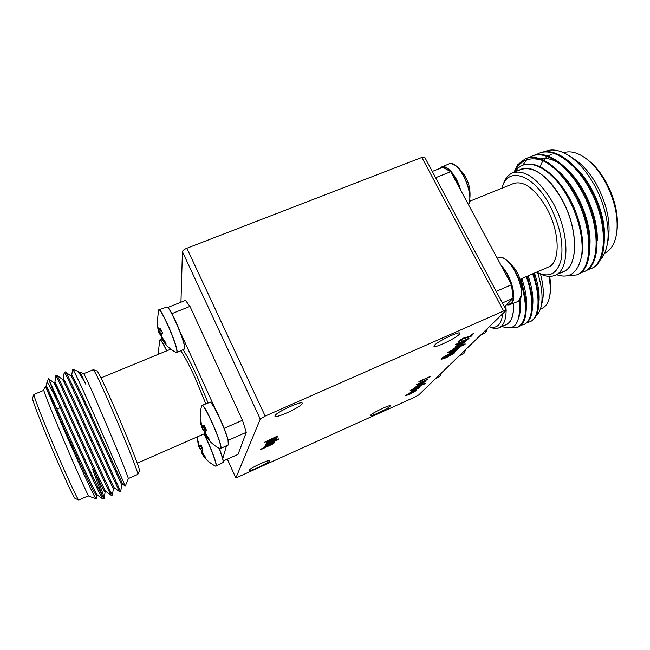 <?xml version="1.0" encoding="UTF-8"?>
<svg xmlns="http://www.w3.org/2000/svg" width="650" height="650" viewBox="0 0 650 650"><rect width="100%" height="100%" fill="white"/><g stroke="black" fill="none" stroke-linecap="round" stroke-linejoin="round"><path stroke-width="0.97" d="M370.784 415.041L370.573 415.488C370.687 416.886 387.92 408.752 389.992 406.331L390.244 405.836C390.219 404.381 372.588 412.717 370.784 415.041M434.452 345.28L433.973 346.312C434.363 348.522 455.674 338.414 459.29 334.303L459.875 333.158C459.615 330.866 437.637 341.331 434.452 345.28M249.056 470.243L249.039 470.429C249.186 472.006 268.848 462.914 269.604 460.923L269.644 460.696C269.612 459.054 249.511 468.374 249.056 470.243M274.999 415.716L274.95 416.179C275.438 418.811 300.641 407.249 302.161 403.715L302.258 403.162C301.957 400.424 275.99 412.368 274.999 415.716M462.158 340.088L458.778 341.469L458.965 340.795L463.962 337.829L469.788 336.408L471.949 334.254L473.647 333.499L470.852 336.57L463.523 338.577L460.59 340.324L462.158 340.088L460.476 340.446M460.761 342.16L468.869 338.252L468.723 338.772L457.836 343.996M457.925 344.175L455.439 344.524L467.236 339.129M455.016 347.108L464.287 342.347L456.909 345.191L457.348 344.467L466.96 340.421L462.361 343.826L455.016 347.108L455.439 346.385L464.262 342.079M462.142 345.166L465.132 343.834L464.693 344.549L451.913 350.244L453.911 349.058L453.074 348.977L459.095 345.621L462.906 344.394L460.614 346.076L465.229 344.021M451.913 350.244L452.969 349.253M452.928 349.221L458.997 345.426L462.906 344.394M422.126 380.957L418.933 381.55L430.479 376.35L421.728 380.721M419.502 383.703L415.992 384.906L427.538 379.283L419.778 383.427L426.043 380.754L422.427 383.581L416.024 386.482L423.971 382.428L417.438 385.06L418.121 384.174M415.992 384.906L426.148 380.014M422.671 384.361L425.198 383.216L424.881 383.768L413.717 388.814L419.656 385.076L423.118 383.89L421.249 385.198L425.279 383.378M411.669 390.877L420.16 386.831L418.454 387.814L419.242 387.814L410.321 392.234L418.072 388.294L411.669 390.877L412.652 389.886L410.142 390.609L414.481 388.058M414.464 388.042L419.575 384.914L423.118 383.89M264.452 442.276L277.842 436.012L269.084 440.668L264.452 442.276L277.794 435.906M266.589 443.259L275.299 438.782L267.207 442.016L267.288 441.488L277.127 437.304L275.356 438.368L276.778 438.189L274.089 439.879L266.589 443.259L266.671 442.723L275.161 438.669M275.478 440.359L278.769 438.88L278.663 439.408L265.574 445.282L267.264 444.259L265.842 444.486L271.164 441.496L275.787 439.961L274.129 441.179L278.85 439.067M265.574 445.282L265.964 444.624M265.809 444.429L271.074 441.309L275.787 439.961M415.025 397.012L418.754 394.908L506.317 310.261L503.628 310.993L265.176 416.065L260.284 419.055L235.877 477.977L415.025 397.012M260.739 449.166L273.772 443.536L260.658 449.702L260.739 449.166L273.772 443.536M266.378 445.778L274.154 442.488L274.056 443.007L264.582 447.257L264.989 446.599M264.582 447.257L266.077 446.339L264.777 446.249L267.394 444.616L274.804 441.277L274.706 441.797L266.321 445.851L269.067 444.771M405.226 395.801L412.36 391.365L416.78 389.878L416.666 390.374L409.833 394.217L405.226 395.801L412.441 391.527L416.861 390.041M413.684 389.561L420.16 386.831M410.321 392.234L418.072 388.294M410.223 390.772L421.517 385.287M441.147 359.336L441.342 358.646C442.886 357.297 445.648 355.729 449.621 353.925L454.472 352.398L454.269 353.096L446.225 357.695L441.147 359.336L449.711 354.112L454.569 352.584M447.379 354.819L456.389 350.204L449.174 353.007L449.581 352.316L458.957 348.359L454.537 351.609L447.379 354.819L456.349 349.952M452.871 350.106L460.631 346.791L450.044 351.877M450.133 352.04L447.688 352.414L459.176 347.149M506.317 310.261L424.743 157.276L421.866 157.454L186.875 248.243C184.202 249.381 182.723 250.526 182.423 251.68L180.96 302.193M269.157 444.949L274.235 442.674M264.851 446.542L268.97 443.893M269.051 444.08L274.893 441.456M270.619 442.756L274.259 440.692L267.345 443.844L270.619 442.756L274.089 440.659M267.426 443.739L270.538 442.569M267.207 442.016L267.288 441.488M267.377 441.675L277.127 437.304M410.256 393.803L415.537 390.715L406.689 394.883L410.256 393.803L415.423 390.674M406.599 394.989L410.174 393.648M414.578 388.424L420.152 385.986M421.59 385.426L412.319 390.041M418.259 386.547L421.761 384.572L415.813 387.335L421.574 384.564M415.87 387.286L418.177 386.384M417.438 385.06L417.747 384.491M417.828 384.654L426.124 380.916M416.024 386.482L422.297 383.216M422.378 383.386L423.971 382.428M426.359 380.039L427.619 379.446M418.754 381.981L418.933 381.55M419.014 381.721L430.56 376.521M446.777 357.151L453.034 353.389L449.158 354.664L442.886 358.174L446.777 357.151L452.92 353.332M442.715 358.394L446.68 356.972M449.174 353.007L449.581 352.316M449.678 352.495L458.957 348.359M447.785 352.601L451.352 350.521M451.449 350.707L452.928 350.049M459.436 347.149L460.858 346.483M457.186 347.604L461.337 345.199L454.504 348.368L457.186 347.604L461.167 345.166M454.496 348.376L457.096 347.417M456.909 345.191L457.348 344.467M457.446 344.654L466.96 340.421M455.536 344.711L459.217 342.574M459.314 342.761L460.834 342.087M467.512 339.121L468.975 338.447M458.778 341.469L464.067 338.016L469.788 336.408M469.885 336.602L471.949 334.254M472.046 334.449L473.744 333.694M128.31 478.562L137.832 474.362L139.514 470.746C140.595 470.6 128.294 439.27 115.286 409.37C104.837 385.442 98.784 372.653 97.126 370.996L93.364 369.696L83.728 373.636M137.865 474.321C138.962 474.305 125.97 441.439 112.312 409.971C101.343 384.816 95.046 371.386 93.413 369.704M88.538 495.723L78.764 499.996C77.87 500.614 63.091 468.244 49.855 436.378C39.325 410.906 34.011 396.923 33.906 394.42L43.769 390.358M78.764 499.996L75.116 498.428C74.141 498.948 60.052 468.252 47.539 438.076C37.578 413.92 32.565 400.611 32.5 398.133L33.906 394.42M96.777 495.657L96.233 498.907L88.871 496.137C88.465 497.047 73.791 464.181 60.263 431.86C49.465 405.966 43.94 391.958 43.696 389.829L45.427 386.344M96.233 498.907C95.436 499.809 79.081 464.206 63.846 429.349L45.386 386.157L70.257 441.618C84.086 472.128 95.834 496.576 96.712 495.69L97.687 495.259M79.121 372.393L79.95 372.068L83.606 373.523C84.922 375.164 91.089 388.733 102.107 414.229C115.83 446.071 129.204 479.099 128.31 478.733L125.287 486.111L94.559 415.642C81.608 386.555 74.295 371.061 72.638 369.151L71.679 375.432M57.233 400.863L68.567 426.229C84.663 462.239 101.782 499.224 102.984 499.094L97.581 495.178C95.989 494.268 83.972 468.967 70.419 439.043L46.442 385.726L46.93 382.354C47.385 381.656 50.822 387.822 57.233 400.863L48.531 378.828L69.688 425.758C86.369 463.06 103.829 500.809 104.162 498.672L104.228 498.55C104.073 496.511 100.913 487.581 94.737 471.77M102.984 499.094L104.162 498.672M102.668 496.567L92.739 469.584M63.31 378.844L64.22 372.361L65.414 371.881C66.389 372.271 75.53 391.804 87.514 418.259C104.284 455.317 121.071 493.139 120.786 491.302L121.656 484.664M64.261 372.279C64.716 371.451 73.962 391.243 86.409 418.722C102.911 455.219 119.592 492.708 119.722 491.749L120.786 491.302M78.626 421.996C95.347 459.184 112.474 496.966 112.491 494.975L113.392 488.312C112.986 488.962 102.034 464.969 88.424 434.923C75.075 405.438 63.261 379.632 62.359 379.283L56.932 375.286C57.525 375.375 66.511 395.135 78.626 421.996M58.744 392.762L54.892 382.298L55.835 375.7C56.054 374.969 65.089 394.899 77.513 422.468C93.811 458.721 110.711 495.958 111.378 495.422L112.491 494.975M55.835 375.7L56.932 375.286M79.95 372.068L85.832 384.256C81.64 376.586 78.821 372.198 77.382 371.109L72.638 369.151M45.711 386.783L54.015 404.601M48.531 378.828L46.93 382.354M48.49 378.747L53.877 382.712C54.356 382.728 65.91 408.558 79.365 438.262C93.08 468.536 104.431 492.757 105.056 492.001L106.064 491.554M65.414 371.881L70.817 375.879C72.15 376.553 84.207 402.342 97.435 431.6L121.647 484.664L122.679 484.209M77.391 371.109L79.259 372.499C80.129 373.222 82.322 377.138 85.832 384.256M53.861 382.696L54.909 382.273C55.112 381.574 66.211 406.274 79.519 435.695C93.121 465.717 104.837 490.921 105.999 491.514L111.378 495.422M62.311 379.251L63.334 378.836C63.797 378.032 75.221 402.846 88.579 432.364C102.221 462.483 113.62 487.573 114.359 487.849L119.722 491.749M70.728 375.822L71.728 375.408C72.434 374.498 84.191 399.433 97.589 429.049L122.663 484.209L125.287 486.111M167.773 307.466L185.486 300.381L189.963 306.369L242.474 420.257L246.269 432.323L238.062 454.366L223.234 461.004M189.963 306.369L171.893 313.641M171.852 313.658L172.648 315.412M178.417 328.063L216.978 412.596M223.007 425.807L224.144 428.301M224.185 428.285L242.474 420.257M246.269 432.323L228.174 440.334M226.363 446.314L222.674 458.868M199.631 448.151L198.12 443.958L197.584 439.302L199.071 445.193L199.916 445.705L200.752 445.006L201.207 445.323L202.849 448.955L202.207 450.799L202.467 452.766L206.009 458.031M206.034 458.12L205.904 458.762L205.376 458.25L201.817 453.091M205.863 457.974L205.457 458.063L205.863 457.974M202.288 454.155C205.603 459.387 210.039 463.377 215.589 466.131L216.076 465.887C217.027 464.035 209.69 444.762 203.889 433.964M202.061 452.213L200.582 448.923L202.548 448.281M201.321 445.559L200.314 446.241L199.168 445.323L199.493 445.851M201.126 445.518L200.752 445.006M202.126 451.718L202.085 450.052L202.865 449.004M205.831 458.071L205.904 458.762M201.736 452.741L202.231 452.132L201.671 452.449L201.89 453.115L205.376 458.25M202.638 448.476L200.817 449.061L202.191 452.132M197.852 440.798L198.973 446.42L200.671 449.101M199.591 448.102L199.972 448.663L202.394 447.915M201.468 445.876L200.354 446.209L200.021 445.681M202.922 449.824L202.751 449.231M200.224 446.225L199.916 445.705M202.248 450.645L202.085 450.052M202.207 450.799L202.053 450.296M197.811 440.497L197.486 440.017M198.583 443.942L198.12 443.958M203.678 456.154L204.238 455.747M199.916 446.087L198.762 446.331M203.474 455.878L203.897 455.293M201.727 446.436L199.282 447.298L198.949 446.867M202.239 454.074L202.784 453.399M202.312 447.728L199.883 448.476L199.558 448.053M202.02 453.716L202.467 452.782M199.956 448.63L199.664 448.191M200.623 420.834L200.939 423.792L202.93 429.585L201.801 427.554L200.314 419.112L201.939 425.514L202.898 426.043L203.84 425.214L204.36 425.579L206.156 429.552L205.433 431.657L205.709 433.875L209.617 439.684M209.658 439.798L209.495 440.594L207.033 437.734L204.831 433.867M205.506 433.274L205.343 432.713L205.514 433.323L204.799 433.745L205.449 435.053L209.007 439.814L209.471 439.424M205.246 435.159C208.902 441.09 213.842 445.616 220.074 448.736L220.74 448.402C222.682 444.234 202.524 399.482 201.606 405.827L201.549 406.079M205.189 433.509L203.58 429.926L205.985 429.146M200.558 420.404L200.322 421.013M204.287 425.774L203.336 426.636L202.053 425.661L202.434 426.27M204.482 425.839L203.84 425.214M205.343 432.713L205.303 430.82L206.172 429.601M208.91 440.034L209.471 439.538M206.082 429.374L203.848 430.089L205.343 433.42M205.79 428.707L202.93 429.585L203.678 430.146M204.661 426.213L203.393 426.595L203.019 426.018M206.237 430.519L206.05 429.869M203.247 426.628L202.898 426.043M205.481 431.47L205.303 430.82M205.433 431.657L205.27 431.096M200.574 420.558L200.192 419.989M209.495 440.594L209.308 439.887M201.24 423.662L200.801 423.938M201.451 424.279L200.891 424.328M207.033 437.734L207.716 437.239M203.133 426.587L201.597 426.961M206.806 437.434L207.342 436.743M205.034 427.026L202.166 428.025L201.801 427.554M205.441 435.468L206.115 434.671M205.701 428.496L202.824 429.374L202.467 428.911M205.197 435.077L205.051 434.419L205.774 434.005M166.668 350.862C162.744 342.713 160.436 339.121 159.746 340.088L159.998 339.747C160.956 339.649 163.223 343.33 166.806 350.805M158.576 354.193L158.364 351.967L158.706 354.136M157.365 325.382L159.908 334.254L158.697 332.036L157.04 323.326L158.462 329.217L159.282 329.461L160.071 328.364L160.55 328.656L162.346 332.67L161.704 334.831L162.086 337.252L165.953 343.037M165.986 343.135L166.01 344.297L165.466 343.834L161.712 338.358L165.88 343.363M165.466 343.834L165.864 342.899M161.939 339.219C165.449 344.963 170.202 349.399 176.191 352.519L176.889 351.683C177.572 345.361 159.461 304.444 158.584 310.261L158.901 309.839C160.907 307.036 177.759 345.824 177.068 351.691L176.711 352.609L184.308 349.091L184.592 348.229C185.453 342.526 169.357 305.264 166.814 307.044C167.57 308.1 166.213 303.688 172.786 315.315C179.189 327.202 185.754 347.628 184.689 348.043L184.308 349.091M162.061 337.992L160.664 334.864M160.558 328.9L159.664 330.046L158.6 329.42M160.688 328.957L160.071 328.364M161.874 336.643L161.574 334.002L162.313 332.564M165.433 342.249L164.214 340.771M161.688 338.244L162.378 337.821L161.712 338.358M161.696 334.807L160.94 335.034L162.224 337.902M161.696 333.751L159.908 334.254L160.648 334.856L161.574 334.571M165.815 343.614L166.01 344.297M161.005 329.615L159.737 329.956L159.38 329.396M162.362 333.442L162.191 332.832M159.624 330.046L159.282 329.461M161.736 334.62L161.574 334.002M158.941 329.94L158.592 329.355M161.704 334.831L161.566 334.327M161.866 336.619L161.72 336.107M158.251 328.713L157.771 328.794M163.654 341.624L164.426 341.039M161.419 330.525L158.486 331.411M163.434 341.348L164.06 340.576M161.858 331.516L159.039 332.459L158.697 332.036M162.159 339.56L162.857 338.723M161.874 333.393L159.778 333.986L159.445 333.572M161.956 339.243L161.801 338.585L162.557 338.171M469.552 201.313L513.776 183.422C524.022 180.586 534.836 188.557 546.227 207.334C560.154 231.587 560.674 262.884 548.34 267.053L520.073 279.305M501.93 188.216L502.556 186.266C508.568 166.701 532.967 174.265 549.112 204.059C559.479 223.982 563.574 242.125 561.405 258.497C557.944 273.065 550.29 277.916 538.452 273.049L536.64 272.131M502.556 186.266L503.563 183.495C505.529 178.1 508.576 174.533 512.712 172.794C525.233 169.284 538.501 179.002 552.508 201.955C569.701 231.782 570.164 270.197 555.059 275.275C550.932 276.998 546.284 276.664 541.109 274.284L538.452 273.049M512.712 172.794L521.113 169.423C533.829 165.831 547.202 175.468 561.234 198.339C578.459 228.053 578.671 266.476 563.339 271.651L555.059 275.275M563.688 152.734C570.44 150.483 578.069 152.563 586.592 158.982C593.206 164.174 599.162 171.348 604.476 180.505C614.315 198.591 618.418 215.865 616.785 232.342C615.225 243.206 611.146 250.185 604.549 253.281M586.592 158.982L588.494 160.461C594.766 165.384 600.413 172.185 605.442 180.846C614.754 197.957 618.637 214.321 617.094 229.946L616.785 232.342M544.31 151.816C551.363 148.444 559.642 149.776 569.156 155.805L575.047 159.681C582.839 164.905 589.883 172.941 596.188 183.804C607.043 204.1 611.033 222.861 608.156 240.078L607.027 245.529C605.702 251.745 603.403 256.531 600.129 259.878M569.156 155.805C578.045 161.752 586.105 170.885 593.32 183.202C605.134 203.466 610.61 229.166 607.027 245.529M561.462 272.472C578.492 269.652 579.467 229.564 561.299 198.266C548.543 175.102 529.701 163.329 519.212 170.186M556.497 274.641C569.595 279.086 577.939 272.951 581.531 256.254C584.139 239.858 578.248 214.849 566.524 194.968C549.786 165.872 524.818 155.797 515.288 171.763M587.316 269.807L590.525 268.791C608.124 262.974 608.189 218.887 587.462 185.185C573.072 160.729 552.216 147.452 538.964 153.311L535.966 154.854M590.525 268.791L591.394 268.409C609.017 262.576 609.115 218.498 588.38 184.795C573.991 160.355 553.126 147.095 539.849 152.961L538.964 153.311M567.092 275.909L576.558 274.926C593.718 269.311 593.304 225.241 572.617 191.327C563.314 175.963 553.223 165.653 542.352 160.412C535.917 157.365 530.229 156.812 525.289 158.763L525.46 158.697M576.558 274.926L577.436 274.544C594.62 268.913 594.238 224.843 573.544 190.938C559.171 166.351 538.574 152.888 525.622 158.632M580.328 272.862L583.562 271.854C600.933 266.134 600.762 222.056 580.052 188.248C565.671 163.719 544.952 150.345 531.863 156.146L528.856 157.698M583.562 271.854L584.431 271.473C601.835 265.736 601.697 221.658 580.978 187.858C566.597 163.345 545.862 149.987 532.748 155.789L531.863 156.146M513.947 172.299L517.912 164.572L525.289 158.763M532.309 155.976L529.327 157.617M526.63 159.859L522.527 165.433M514.337 172.144C520.081 160.257 529.417 156.349 542.352 160.412M604.484 236.259C605.288 214.752 592.54 183.365 575.697 167.668M597.244 240.451C598.358 218.554 585.024 185.705 567.58 169.869M558.577 162.923C552.029 159.006 545.976 157.657 540.402 158.876M538.769 159.347L538.054 159.616M589.964 244.619C591.394 222.365 577.46 188.053 559.447 172.112M581.23 257.952C585.227 243.514 580.864 219.562 569.863 198.933C559.163 178.823 542.791 164.507 530.749 164.206M551.298 154.318L548.324 155.862M547.357 156.536L545.188 158.438M544.822 158.827L543.636 160.217M543.181 160.81L542.384 161.972M542.051 162.492L539.955 166.644M504.441 306.751L513.126 298.236L502.409 302.933M496.243 291.363L511.509 284.733L513.126 298.236M511.509 284.733L450.751 171.714L435.622 177.669M432.291 171.429L442.894 167.278L450.751 171.714M497.372 258.44C499.468 256.937 502.157 257.262 505.424 259.415L505.424 259.415C514.288 264.94 523.161 285.204 521.194 295.433L519.602 299.845M480.569 335.278L485.574 332.654L487.354 328.738L486.159 331.931M451.62 163.629L455.52 165.466C463.929 171.153 471.868 192.124 469.406 202.053L468.528 204.782L469.406 202.053C471.843 187.094 467.212 174.899 455.52 165.466C453.952 164.084 451.945 163.467 449.516 163.629C458.973 160.119 474.565 193.773 468.512 204.742M502.669 313.966C501.369 324.626 496.957 328.892 489.418 326.747M505.871 305.346L506.131 309.912M506.139 310.619C506.009 319.889 503.685 325.593 499.151 327.738C496.681 328.803 493.829 328.656 490.596 327.308L489.369 326.796M513.427 303.737C513.939 315.063 511.582 321.994 506.342 324.537L499.151 327.738M548.892 276.348C550.404 284.017 550.672 290.648 549.681 296.229C548.478 302.526 545.935 306.556 542.067 308.319L540.378 309.067M549.632 276.372C550.826 283.083 550.989 288.917 550.111 293.873L549.681 296.229M540.483 273.991C543.441 285.139 544.05 294.401 542.303 301.779L541.036 306.873C540.044 310.741 538.476 313.633 536.331 315.543M537.664 272.675C541.978 286.544 543.108 297.944 541.036 306.873M504.977 325.146C511.192 323.351 514.036 316.209 513.508 303.704M502.044 326.446C515.166 331.419 520.886 322.871 519.212 300.796L519.163 300.446M527.061 322.571L529.913 321.791C539.167 318.167 541.141 297.424 532.642 273.861M529.913 321.791L530.668 321.449C537.891 317.72 540.296 307.361 537.875 290.371L533.439 273.512M511.046 327.706L517.758 327.226C526.89 321.734 527.898 306.662 520.772 282.002M517.758 327.226L518.521 326.885C525.119 323.57 527.491 314.121 525.631 298.545L520.683 279.045M520.975 325.276L523.843 324.504C532.976 320.938 534.82 300.219 526.273 276.624M523.843 324.504L524.607 324.163C531.505 320.645 533.902 310.757 531.781 294.491L527.069 276.274M531.887 293.028L532.391 293.142M538.883 302.851C539.833 294.604 538.371 284.676 534.495 273.057M532.618 306.118C533.634 297.806 532.155 287.698 528.174 275.803M526.321 309.384C527.41 301.015 525.915 290.737 521.82 278.549M519.074 316.753C520.496 312.219 520.764 306.451 519.87 299.455M537.875 290.371L533.707 273.398M531.781 294.491L527.378 276.144M525.631 298.545L521.024 278.899M459.363 355.737L463.978 353.332L465.489 349.822L464.449 352.755M441.277 373.189L440.407 375.798M503.628 310.993L421.866 157.454M265.176 416.065L186.875 248.243M260.284 419.055L182.423 251.68M235.877 477.929L227.362 459.16M205.684 403.52L195.024 377.658C189.483 365.552 184.795 356.688 180.96 351.057M183.186 349.83C187.111 355.859 191.726 364.683 197.056 376.301L207.976 402.764M204.035 433.907C209.852 444.754 217.197 464.043 216.239 465.904L223.129 462.467C223.413 460.728 222.064 455.983 219.066 448.216M222.974 462.719L223.056 459.94L219.278 448.329C222.178 455.886 223.486 460.501 223.202 462.191M202.239 452.164L201.687 452.497M201.606 405.827L201.923 405.373C204.116 402.301 222.828 444.641 220.919 448.419L228.516 444.665C230.563 440.976 212.688 400.343 209.909 402.317C209.885 401.172 211.526 403.154 214.833 408.273C218.571 414.416 226.476 432.973 228.02 439.701L228.304 445.006M210.486 402.504C214.045 402.805 230.563 440.944 228.597 444.364M205.514 433.371L204.815 433.786M204.937 434.314L205.506 433.339M167.359 307.239C170.584 307.515 185.502 342.591 184.673 347.945M498.826 257.636C501.451 257.384 503.652 257.977 505.424 259.415C517.603 268.418 522.86 280.426 521.194 295.433L518.806 300.828L518.001 301.462L518.773 300.852C528.507 293.418 509.917 253.256 498.826 257.636L497.201 258.115M506.529 304.704L511.071 303.582C516.888 298.943 511.444 276.835 501.808 266.695M501.239 265.631C511.323 275.413 517.465 298.911 511.355 303.729L508.999 304.947L506.456 304.777M484.981 333.117L487.281 328.811M439.871 168.464L440.927 167.44C445.965 163.199 456.909 175.557 460.679 190.174M460.029 188.971C455.796 174.102 444.608 162.768 440.139 168.358M463.499 353.706L465.416 349.903M441.301 373.157L440.042 376.252L441.204 373.254M235.877 477.977L227.338 459.168M60.263 407.648L56.948 409.029M205.148 433.42L137.256 463.166M170.844 349.148L101.018 377.886M105.097 491.985L104.228 498.55M46.442 385.726L45.386 386.157M114.392 487.874L113.368 488.329M197.332 436.841L197.47 439.831M201.476 445.892L200.314 446.241M215.589 466.131L216.019 466.188M199.071 445.193L199.314 445.624M202.191 451.986L202.312 452.4M201.703 452.595L201.841 453.196M201.597 405.827L200.322 411.734L200.176 419.827M209.909 402.317L201.923 405.373M204.677 426.246L203.336 426.636M220.074 448.736L220.626 448.809M201.939 425.514L202.199 425.977M205.424 433.062L205.554 433.493M202.507 428.984L202.93 429.585M204.823 433.826L204.969 434.484M159.746 340.088L158.324 352.406M161.809 338.804L159.998 339.747M158.584 310.261L156.999 323.887M166.814 307.044L158.901 309.839M176.191 352.519L176.711 352.609M158.462 329.217L158.73 329.696M161.793 336.399L161.915 336.806M165.466 342.282L165.969 343.07M506.439 304.793L508.999 304.947L518.001 301.462M439.855 168.464L440.927 167.44L449.516 163.629M435.849 378.422L439.676 376.545"/></g></svg>
